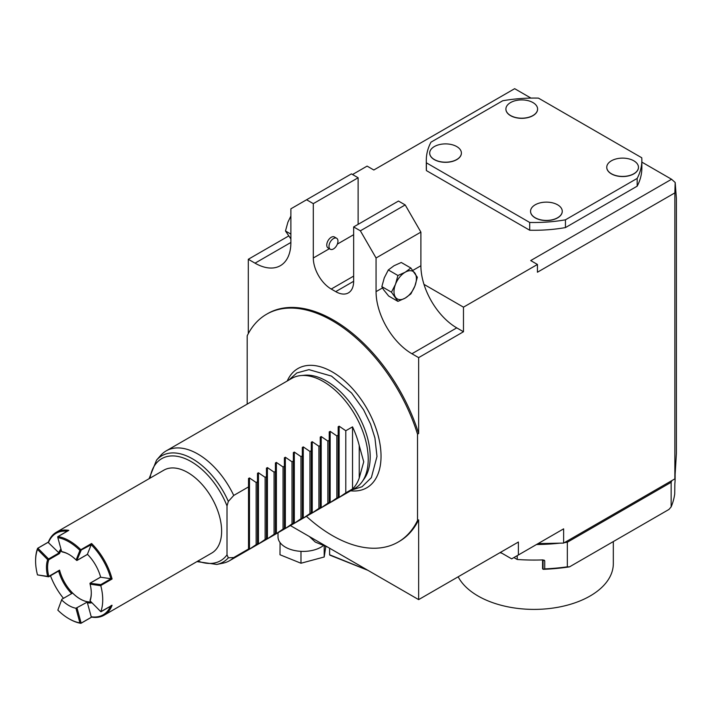 <?xml version="1.0" encoding="UTF-8"?>
<svg xmlns="http://www.w3.org/2000/svg" width="712" height="712" viewBox="0 0 712 712"><rect width="100%" height="100%" fill="white"/><g stroke="black" fill="none" stroke-linecap="round" stroke-linejoin="round"><path stroke-width="1.07" d="M227.012 505.929L228.338 501.426L233.732 495.445L248.524 486.901L248.524 478.491L248.524 549.726L248.524 549.014L233.732 557.558L228.338 557.808L227.012 554.844L227.012 505.929A58.9 34.007 -120 0 0 183.482 457.985A58.9 34.007 -120 0 0 150.054 478.135M248.524 478.491L249.476 477.948L249.476 549.183L256.151 544.618L256.151 482.505L257.495 481.73L257.495 473.32L258.447 472.768L258.447 544.004L257.495 544.555L257.495 473.32M258.447 544.004L265.113 539.447L265.113 477.325L258.447 472.768M265.113 477.325L266.457 476.551L266.457 468.14L267.409 467.588L267.409 538.824L266.457 539.376L266.457 468.14M267.409 538.824L274.075 534.267L274.075 472.154L267.409 467.588M274.075 472.154L275.419 471.38L275.419 462.969L276.372 462.417L276.372 533.653L275.419 534.205L275.419 462.969M276.372 533.653L283.047 529.087L283.047 466.974L276.372 462.417M283.047 466.974L284.391 466.2L284.391 457.789L285.343 457.238L285.343 528.473L284.391 529.025L284.391 457.789M285.343 528.473L292.009 523.916L292.009 461.803L285.343 457.238M292.009 461.803L293.353 461.02L293.353 452.61L294.305 452.067L294.305 523.302L293.353 523.845L293.353 452.61M294.305 523.302L300.971 518.736L300.971 456.623L294.305 452.067M300.971 456.623L302.324 455.849L302.324 447.439L303.267 446.887L303.267 518.122L302.324 518.674L302.324 447.439M303.267 518.122L309.942 513.566L309.942 451.444L303.267 446.887M309.942 451.444L311.286 450.669L311.286 442.259L312.239 441.707L312.239 512.943L311.286 513.494L311.286 442.259M312.239 512.943L318.905 508.386L318.905 446.273L312.239 441.707M318.905 446.273L320.249 445.498L320.249 437.088L321.201 436.536L321.201 507.772L320.249 508.323L320.249 437.088M321.201 507.772L327.867 503.206L327.867 441.093L321.201 436.536M327.867 441.093L329.22 440.319L329.22 431.908L330.163 431.356L330.163 502.592L329.22 503.144L329.22 431.908M330.163 502.592L336.838 498.035L336.838 435.922L330.163 431.356M336.838 435.922L338.182 435.148L338.182 426.728L339.135 426.185L339.135 497.421L338.182 497.964L338.182 426.728M339.135 497.421L345.801 492.855L345.801 430.742L339.135 426.185M345.801 430.742L352.529 426.862L352.529 488.975A63.395 36.597 -120 0 0 359.248 477.966L363.734 461.803L359.248 445.641A63.395 36.597 -120 0 0 352.529 426.862M300.918 375.571L304.585 375.233A61.793 35.68 -120 0 1 326.497 381.08A61.793 35.68 -120 0 1 370.187 456.766A61.793 35.68 -120 0 1 364.304 478.66L362.177 481.677A63.395 36.597 60 0 0 368.22 459.213A63.395 36.597 -120 0 0 345.774 401.408A63.395 36.597 -120 0 0 300.918 375.571A63.395 36.597 -120 0 0 291.689 378.428L166.172 450.892A63.395 36.597 -120 0 0 160.743 455.36L156.551 460.103L149.075 478.704M233.732 495.445A63.395 36.597 -120 0 0 166.172 450.892M256.151 482.505L249.476 477.948M256.151 544.618L257.495 543.843L257.495 544.555M265.113 539.447L266.457 538.664L266.457 539.376M274.075 534.267L275.419 533.493L275.419 534.205M283.047 529.087L284.391 528.313L284.391 529.025M292.009 523.916L293.353 523.142L293.353 523.845M300.971 518.736L302.324 517.962L302.324 518.674M309.942 513.566L311.286 512.782L311.286 513.494M318.905 508.386L320.249 507.612L320.249 508.323M327.867 503.206L329.22 502.432L329.22 503.144M336.838 498.035L338.182 497.261L338.182 497.964M345.801 492.855L352.529 488.975M359.248 445.641L359.248 477.966M249.476 549.183L248.524 549.726M233.732 557.558A63.395 36.597 60 0 1 229.567 560.7A63.395 36.597 60 0 1 222.99 563.174L216.786 564.438A61.348 35.422 -120 0 0 228.338 557.808M362.177 481.677A63.395 36.597 60 0 1 355.083 488.236L229.567 560.7M350.633 490.808A68.841 39.747 60 0 0 380.787 461.768A68.841 39.747 60 0 0 381.036 456.258A68.841 39.747 -120 0 0 327.458 369.412A68.841 39.747 -120 0 0 287.239 381M306.418 516.333A131.542 75.944 -120 0 0 398.124 542.081A131.542 75.944 -120 0 0 417.526 520.499L418.647 519.858A131.542 75.944 60 0 1 399.245 541.432L398.124 542.081M247.18 404.131L247.18 335.815A131.542 75.944 -120 0 1 266.582 314.232L267.703 313.592A131.542 75.944 60 0 1 418.647 433.51L418.647 357.629L411.919 353.748L456.748 327.867L463.476 331.748L418.647 357.629M417.526 520.499L417.526 434.16A131.542 75.944 -120 0 0 266.582 314.232M537.435 272.224L537.435 264.464L530.716 260.574L671.558 179.264L675.181 182.477L674.86 192.881L537.435 272.224M500.456 552.387L511.661 558.858L563.628 528.847L563.628 543.087L674.86 478.864L674.86 192.881M518.389 554.968L518.389 542.028L418.647 599.62L290.407 525.581M418.647 519.858L418.647 599.62M417.526 434.16L418.647 433.51M411.919 353.748A50.712 29.281 -120 0 1 376.061 291.635L376.061 257.984L360.37 230.813L405.199 204.931L420.89 232.112L420.89 265.754A50.712 29.281 -120 0 0 423.978 284.364L463.476 307.166L463.476 331.748M463.476 307.166L537.435 264.464M530.974 98.096L514.66 88.68L373.818 169.999L367.098 166.11L352.529 174.52M671.558 179.264L641.85 162.105M426.39 170.586L529.692 230.225A107.77 62.22 0 0 0 565.453 227.582L637.178 186.17A107.77 62.22 0 0 0 641.85 168.059L641.85 160.289A107.77 62.22 0 0 0 641.752 157.761L538.459 98.123A107.77 62.22 0 0 0 502.699 100.766L430.974 142.178A107.77 62.22 180 0 0 426.301 160.289A107.77 62.22 180 0 0 426.39 162.826L426.39 170.586A107.77 62.22 0 0 1 426.301 168.059L426.301 160.289M288.565 236.037L248.301 259.284L248.301 333.625M563.628 528.847L549.7 536.893M538.085 543.603L563.628 543.087M674.86 478.864L676.4 453.393L676.4 198.461L675.181 182.477M564.429 542.624A141.056 81.435 180 0 0 567.339 542.232L671.149 482.3A141.056 81.435 0 0 0 671.825 480.618M559.872 543.158A141.056 81.435 180 0 1 536.492 544.52M513.904 557.558L517.223 559.481A141.056 81.435 0 0 0 543.051 559.899L544.724 560.86L544.724 568.888L543.247 569.324A139.472 80.518 180 0 0 569.529 566.85L567.339 566.823A141.056 81.435 180 0 1 544.724 568.888M671.149 482.3L671.149 506.891A141.056 81.435 0 0 0 674.727 493.834L674.842 483.804A141.056 81.435 0 0 0 675.127 478.624L675.127 474.423M517.223 555.645L517.223 559.481M544.235 560.157L544.724 560.86L543.051 559.899L543.042 569.208A1.584 0.917 180 0 1 542.58 568.559L542.58 559.917M567.339 542.232L567.339 566.823M671.149 506.891L668.96 509.445L569.529 566.85M499.94 552.681A79.246 45.755 0 0 0 501.844 553.188M458.172 576.791A79.246 45.755 180 0 0 478.037 595.997A79.246 45.755 0 0 0 564.402 605.912A79.246 45.755 0 0 0 613.317 563.646L613.317 541.574M309.32 536.501L315.3 542.09L327.645 547.074M323.577 545.428A25.196 14.552 180 0 1 323.417 545.552A25.196 14.552 180 0 1 301.763 551.382A25.196 14.552 180 0 1 300.277 551.302A25.196 14.552 180 0 1 280.706 543.398A25.196 14.552 180 0 1 280.074 542.606A25.196 14.552 180 0 1 278.018 536.857L278.018 532.727M325.82 546.335L324.2 556.989L300.98 563.236L279.994 554.755L280.074 542.606M324.2 545.686L324.2 556.989M280.706 543.398L279.994 543.105M301.763 551.382L300.277 551.302M300.98 551.595L300.98 563.236M367.971 570.356L329.834 555.138A25.045 11.73 -68 0 1 329.62 554.782L329.62 548.213M329.62 554.782L367.267 570.009M248.301 259.284L255.03 263.164A50.712 29.281 -120 0 0 280.386 265.674A50.712 29.281 -120 0 0 290.888 242.463L290.888 208.812L306.578 199.76L313.307 203.641L313.307 257.993A25.356 14.64 -120 0 0 331.231 289.045L335.717 291.635A25.356 14.64 -120 0 0 348.39 292.89A25.356 14.64 -120 0 0 353.65 281.285L353.65 226.932L398.471 201.051L405.199 204.931M290.888 238.947L285.476 230.982L290.888 234.115M285.476 230.982L287.906 222.18L290.888 216.048M306.578 199.76L351.408 173.879L358.127 177.76L358.127 224.342M328.063 247.954A6.337 3.658 -60 0 1 327.093 242.872A6.337 3.658 -60 0 1 331.231 237.283A6.337 3.658 -60 0 1 334.4 236.971L336.642 238.262A6.337 3.658 120 0 0 333.474 238.582A6.337 3.658 -60 0 0 329.336 244.163A6.337 3.658 -60 0 0 330.306 249.245L328.063 247.954M358.127 177.76L313.307 203.641M336.642 238.262A6.337 3.658 120 0 1 337.613 243.344A6.337 3.658 120 0 1 333.474 248.933A6.337 3.658 -60 0 1 330.306 249.245M423.978 284.364A50.712 29.281 -120 0 0 456.748 327.867M383.528 289.651L388.663 296.023L397.928 301.381L405.199 298.106L410.868 293.905L414.9 286.028L417.339 277.226L410.868 268.023L401.265 262.479L393.994 265.754L388.325 269.955L384.284 277.822L381.855 286.625L383.528 289.651M410.868 268.023L405.199 272.224L397.928 275.5L395.489 284.293L391.458 292.169L381.855 286.625M391.458 292.169L397.928 301.381M397.928 275.5L388.325 269.955M414.9 286.028A15.851 9.149 120 0 0 414.9 273.088A15.851 9.149 120 0 0 405.199 272.224A15.851 9.149 -60 0 0 395.489 284.293A15.851 9.149 -60 0 0 395.489 297.233A15.851 9.149 -60 0 0 405.199 298.106A15.851 9.149 120 0 0 414.9 286.028M376.061 257.984L420.89 232.112M360.37 230.813L353.65 226.932M637.178 186.17L637.178 178.409A107.77 62.22 0 0 0 641.85 160.289M565.453 227.582L565.453 219.812A107.77 62.22 180 0 1 529.692 222.456L426.39 162.826M637.178 178.409L565.453 219.812M529.692 230.225L529.692 222.456M562.249 211.339A15.851 9.149 180 0 1 562.249 211.402A15.851 9.149 180 0 1 552.467 219.857A15.851 9.149 180 0 1 535.193 217.872A15.851 9.149 180 0 1 530.556 211.402A15.851 9.149 180 0 1 530.556 211.339M461.394 153.107A15.851 9.149 180 0 1 461.394 153.169A15.851 9.149 180 0 1 451.604 161.624A15.851 9.149 180 0 1 434.338 159.639A15.851 9.149 180 0 1 429.692 153.169A15.851 9.149 180 0 1 429.692 153.107M638.459 167.347A15.851 9.149 180 0 1 638.459 167.409A15.851 9.149 180 0 1 628.669 175.864A15.851 9.149 180 0 1 611.403 173.879A15.851 9.149 180 0 1 606.758 167.409A15.851 9.149 180 0 1 606.758 167.347M537.596 109.114A15.851 9.149 180 0 1 537.596 109.176A15.851 9.149 180 0 1 527.814 117.631A15.851 9.149 180 0 1 510.54 115.647A15.851 9.149 180 0 1 505.903 109.176A15.851 9.149 180 0 1 505.903 109.114M562.249 211.277A15.851 9.149 0 0 1 552.467 219.732A15.851 9.149 0 0 1 535.193 217.747A15.851 9.149 180 0 1 530.556 211.277A15.851 9.149 180 0 1 540.337 202.822A15.851 9.149 180 0 1 557.612 204.807A15.851 9.149 0 0 1 562.249 211.277L562.249 211.402M461.394 153.044A15.851 9.149 0 0 1 451.604 161.499A15.851 9.149 0 0 1 434.338 159.515A15.851 9.149 180 0 1 429.692 153.044A15.851 9.149 180 0 1 439.473 144.589A15.851 9.149 180 0 1 456.748 146.574A15.851 9.149 0 0 1 461.394 153.044L461.394 153.169M638.459 167.275A15.851 9.149 0 0 1 628.669 175.731A15.851 9.149 0 0 1 611.403 173.746A15.851 9.149 180 0 1 606.758 167.275A15.851 9.149 180 0 1 616.539 158.82A15.851 9.149 180 0 1 633.813 160.805A15.851 9.149 0 0 1 638.459 167.275L638.459 167.409M537.596 109.043A15.851 9.149 0 0 1 527.814 117.498A15.851 9.149 0 0 1 510.54 115.513A15.851 9.149 180 0 1 505.903 109.043A15.851 9.149 180 0 1 515.684 100.597A15.851 9.149 180 0 1 532.95 102.573A15.851 9.149 0 0 1 537.596 109.043L537.596 109.176M37.629 548.302L48.389 542.09A47.864 27.635 60 0 1 56.275 532.282L163.858 470.169A47.864 27.635 60 0 1 200.74 482.994A47.864 27.635 60 0 1 221.628 531.161A47.864 27.635 -120 0 1 211.722 553.073L104.13 615.186A47.864 27.635 60 0 1 91.67 617.126M56.275 532.282A47.864 27.635 60 0 1 68.815 530.36L58.064 536.572A47.864 27.635 60 0 1 80.83 549.717L79.931 550.394L76.122 559.952L76.825 560.495L87.478 554.337M91.421 544.484L91.59 543.505A47.864 27.635 60 0 1 112.078 578.99L110.85 578.714A47.072 27.181 -120 0 0 91.216 544.707L80.937 550.162M100.641 577.138L89.979 583.27L90.095 584.16L100.81 585.718L100.793 584.623L111.143 578.642M100.81 585.718A47.864 27.635 60 0 1 102.724 599.807A47.864 27.635 -120 0 1 100.81 611.679L90.095 600.875L90.077 600.172A30.901 17.845 -120 0 0 91.296 592.882M67.204 531.232A47.072 27.181 -120 0 0 48.434 542.678L48.327 542.188L37.665 548.32L37.487 549.388A47.072 27.181 -120 0 0 35.6 561.056L35.6 560.406A47.864 27.635 60 0 1 37.576 548.4L37.576 548.4M57.708 536.75L57.841 537.64A47.072 27.181 60 0 1 79.931 550.394M91.216 544.707L87.407 554.265A31.702 18.298 -120 0 1 100.668 577.227L110.85 578.714M81.07 550.456L76.825 560.495M89.979 583.27L100.793 584.623M90.095 584.16A31.702 18.298 60 0 1 91.296 593.212A31.702 18.298 60 0 1 90.095 600.875M48.808 576.346L47.668 576.382A31.702 18.298 60 0 1 47.668 559.668L48.808 559.721A30.901 17.845 60 0 0 47.588 567.331A30.901 17.845 -120 0 0 48.808 576.346L59.568 570.134A30.901 17.845 -120 0 0 91.109 601.898M61.268 550.207A30.901 17.845 -120 0 0 59.568 553.509L48.434 542.678M57.841 537.64L61.65 551.595L62.247 551.96A30.901 17.845 60 0 1 69.162 554.55M61.873 599.264L57.841 610.148L61.873 599.264L72.606 593.06A30.928 17.862 -120 0 0 87.763 601.809L87.407 602.815A31.702 18.298 -120 0 0 91.99 602.788M58.66 571.033A31.702 18.298 -120 0 0 71.645 593.621M100.81 611.679L112.078 605.28A47.864 27.635 60 0 1 104.13 615.186M69.162 618.861A47.864 27.635 -120 0 0 69.447 619.022A47.864 27.635 -120 0 0 80.83 623.32L91.59 617.108L91.216 616.77A47.072 27.181 -120 0 0 110.511 606.241M35.6 561.056A47.072 27.181 -120 0 0 37.487 574.896L48.567 576.791M38.092 548.418L48.567 558.991L58.927 553.01M37.487 549.388L47.668 559.668M60.938 548.997A31.702 18.298 -120 0 0 58.615 552.948M61.65 551.595A31.702 18.298 60 0 1 68.886 554.39A31.702 18.298 60 0 1 76.122 559.952M47.668 576.382L37.487 574.896M50.481 575.75A47.072 27.181 -120 0 0 63.484 598.329M61.837 600.109A30.928 17.862 -120 0 0 75.935 608.244L87.763 601.809M77.021 608.012L81.07 622.858M87.407 602.815L91.216 616.77M80.83 623.32L79.931 622.902A47.072 27.181 -120 0 1 68.886 618.701L69.447 619.022M57.841 610.148A47.072 27.181 -120 0 0 68.886 618.701M75.935 608.244L79.931 622.902M112.078 605.28L111.143 605.494L112.078 605.28M228.338 501.426A61.348 35.422 -120 0 0 156.551 460.103M197.918 561.038A58.9 34.007 -120 0 0 227.012 554.844M255.03 263.164L290.888 242.463M313.307 257.993L329.38 248.71M337.355 244.1L353.65 234.693M331.231 289.045L353.65 276.105M335.717 291.635L353.65 281.285M412.853 270.391L420.89 265.754M376.061 291.635L382.504 287.915M91.59 543.505L80.83 549.717M100.908 585.442L112.078 578.99M48.327 542.188L37.718 548.311M48.808 559.721L59.568 553.509M58.927 570.81L48.71 576.711M80.981 623.231L91.59 617.108M196.939 561.608L216.786 564.438M352.218 489.892L362.043 486.741L371.353 477.654L376.986 456.463L374.93 437.933L370.578 424.165L363.61 409.836L351.577 393.015L331.489 376.096L308.946 369.635L296.797 372.963L288.823 380.092M57.877 536.617L68.628 530.404M59.238 570.695L48.683 576.791M77.021 560.424L87.514 554.372M100.632 577.085L90.139 583.137M80.937 623.32L91.697 617.108M111.944 605.423L100.988 611.75"/></g></svg>
